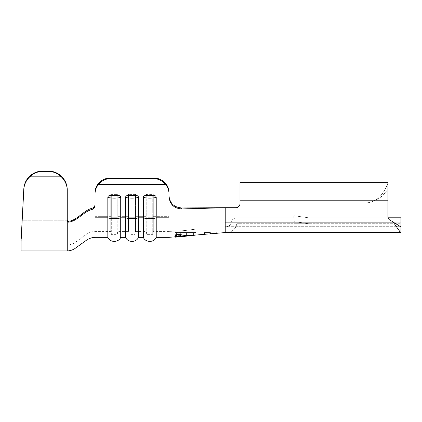 <?xml version="1.0" encoding="UTF-8"?>
<svg xmlns="http://www.w3.org/2000/svg" width="422" height="422" viewBox="0 0 422 422"><rect width="100%" height="100%" fill="white"/><g stroke="black" fill="none" stroke-linecap="round" stroke-linejoin="round"><path stroke-width="0.32" stroke-dasharray="2.11 1.58" d="M210.409 232.585L204.491 232.585L210.409 232.585M127.597 195.56C126.421 195.602 125.745 196.183 125.571 197.301A7.1 1.387 180 0 0 132.023 198.113A7.1 1.387 180 0 0 138.474 197.301C138.305 196.188 137.63 195.608 136.448 195.56A5.322 1.044 0 0 1 132.023 196.024A5.322 1.044 0 0 1 127.597 195.56L136.448 195.56M145.342 195.56C144.166 195.602 143.491 196.183 143.316 197.301A7.1 1.387 180 0 0 149.773 198.113A7.1 1.387 180 0 0 156.224 197.301C156.056 196.188 155.375 195.608 154.199 195.56A5.322 1.044 0 0 1 149.773 196.024A5.322 1.044 0 0 1 145.342 195.56L154.199 195.56M109.847 195.56C108.67 195.602 107.995 196.183 107.821 197.301A7.1 1.387 180 0 0 114.278 198.113A7.1 1.387 180 0 0 120.729 197.301C120.56 196.188 119.88 195.608 118.703 195.56A5.322 1.044 0 0 1 114.278 196.024A5.322 1.044 0 0 1 109.847 195.56L118.703 195.56M388.066 217.794L239.986 217.794L400.9 217.794L400.9 222.932L239.986 222.932L239.986 217.794L237.032 217.794L239.986 217.794L239.986 226.672L239.986 222.932L394.813 222.932M308.614 217.794L293.823 217.794L308.614 217.794L293.823 215.726L308.614 217.794M308.614 223.713L293.823 221.64L308.614 223.713L293.823 221.64L308.614 223.713L293.823 223.713L308.614 223.713M67.246 220.12L67.246 189.874A18.932 18.816 -0 0 0 48.314 171.063L42.717 171.063A18.932 18.816 -0 0 0 23.811 188.892L23.811 189.547A18.932 18.816 180 0 1 29.767 176.813C33.433 173.273 37.753 171.464 42.717 171.39L42.717 171.063M67.246 250.926L67.246 189.874M68.533 222.162L68.538 221.281C77.316 220.374 83.408 210.531 91.811 208.368L91.796 209.523C83.419 211.649 77.284 221.276 68.533 222.162L67.246 220.98L22.155 220.959L21.1 245.008L21.1 239.332L23.811 188.892M21.1 250.926L21.1 240.208M48.314 171.063L48.314 171.39C53.277 171.464 57.592 173.273 61.264 176.813A18.932 18.816 180 0 1 67.246 190.533M61.264 176.813L29.767 176.813M22.155 220.959L23.811 189.547M48.314 171.39L42.717 171.39M67.578 220.933L67.256 220.3L22.155 220.3L67.251 220.3L67.246 221.344L67.578 220.933L68.538 221.281M91.796 209.523C93.811 208.901 94.897 207.561 95.05 205.503L95.05 204.353C94.897 206.405 93.816 207.745 91.811 208.368M95.05 193.819L95.05 205.503L95.05 193.819A14.791 14.501 180 0 1 98.642 184.34L165.403 184.34A14.791 14.501 180 0 1 168.995 193.819L168.995 196.995C169.95 204.496 174.212 208.473 181.787 208.937L225.2 207.74L181.523 207.925C174.086 207.339 169.908 203.357 168.995 195.977L168.995 192.664A14.791 14.501 -0 0 0 154.209 178.158L154.209 178.738C158.677 178.838 162.412 180.706 165.403 184.34M195.022 232.585L193.608 232.585L195.022 232.585L195.022 235.223L194.141 235.223C188.201 235.655 182.283 235.207 176.391 233.878C175.932 236.188 175.441 237.291 174.914 237.19L174.914 232.585L176.391 232.585L174.914 232.585M168.995 237.317L168.995 196.995M235.845 207.74A4.141 4.141 0 0 0 239.986 203.599L239.986 200.197L239.986 203.599A4.141 4.141 0 0 1 235.845 207.74L225.2 207.74L235.845 207.74L225.2 207.74L225.2 232.585L239.986 232.585L239.986 223.713L400.9 223.713L237.032 223.713L239.986 223.713L239.986 232.585L226.461 232.585L400.547 232.585L400.9 231.493L400.9 222.932M138.474 237.317L138.474 217.81L143.316 217.81L143.316 237.317M156.224 197.301L156.224 237.317M95.05 205.503L95.05 217.81L107.821 217.81L107.821 237.317M120.729 197.301L120.729 237.317M107.821 197.301L107.821 217.81A7.1 1.387 0 0 0 114.278 218.622A7.1 1.387 0 0 0 120.729 217.81L125.571 217.81L125.571 237.317M153.302 216.655L153.302 194.405L152.727 195.043L146.814 195.043L146.239 194.405L153.302 194.405L152.727 195.043L146.814 195.043L146.239 194.405L153.302 194.405L153.302 231.404L153.302 216.655L168.995 216.655L168.995 195.977L168.995 231.404L168.995 216.655L153.302 216.655L152.727 217.293L152.727 195.043L152.727 234.658L152.727 217.293L146.814 217.293L146.814 195.043L146.814 234.658L146.814 217.293L146.239 216.655L146.239 194.405L146.239 231.404L146.239 216.655L135.557 216.655L135.557 194.405L134.982 195.043L129.063 195.043L128.494 194.405L135.557 194.405L134.982 195.043L129.063 195.043L128.494 194.405L135.557 194.405L135.557 231.404L135.557 216.655L146.239 216.655L146.814 217.293L152.727 217.293L153.302 216.655M128.494 216.655L128.494 194.405L128.494 231.404L128.494 216.655L117.807 216.655L117.807 194.405L117.232 195.043L111.318 195.043L110.743 194.405L117.807 194.405L117.232 195.043L111.318 195.043L110.743 194.405L117.807 194.405L117.807 231.404L117.807 216.655L128.494 216.655L129.063 217.293L129.063 195.043L129.063 234.658L129.063 217.293L128.494 216.655M110.743 216.655L110.743 194.405L110.743 231.404L110.743 216.655L95.05 216.655L95.05 231.404L95.05 207.951L95.05 216.655L110.743 216.655L111.318 217.293L111.318 195.043L111.318 234.658L111.318 217.293L110.743 216.655M98.642 184.34C101.639 180.706 105.368 178.838 109.836 178.738L109.836 178.158L154.209 178.158M109.836 178.158A14.791 14.501 -0 0 0 95.05 192.664M109.836 178.738L154.209 178.738M168.995 217.81L156.224 217.81A7.1 1.387 0 0 1 149.773 218.622A7.1 1.387 0 0 1 143.316 217.81L143.316 197.301M125.571 197.301L125.571 217.81A7.1 1.387 0 0 0 132.023 218.622A7.1 1.387 0 0 0 138.474 217.81L138.474 197.301M168.995 193.819L168.995 192.664M134.982 217.293L134.982 195.043L134.982 234.658L134.982 217.293L129.063 217.293L134.982 217.293L135.557 216.655L134.982 217.293M117.232 217.293L117.232 195.043L117.232 234.658L117.232 217.293L111.318 217.293L117.232 217.293L117.807 216.655L117.232 217.293M181.787 208.937L181.523 207.925M239.986 203.599L239.986 200.197L239.986 203.008L364.223 203.008A23.664 23.664 0 0 0 375.406 200.197C383.028 197.127 387.934 189.594 387.887 188.402L387.887 216.586A4.141 4.141 0 0 0 390.223 220.31A4.141 4.141 0 0 1 387.887 216.586A4.141 4.141 0 0 0 390.223 220.31A18.932 18.932 0 0 1 393.262 222.151A18.932 18.932 0 0 0 390.223 220.31A18.932 18.932 0 0 1 393.262 222.151L400.547 226.672L225.2 226.672L400.547 226.672L400.9 226.197M239.986 200.197L239.986 203.008L364.223 203.008A23.664 23.664 0 0 0 375.406 200.197A23.664 23.664 0 0 1 364.223 203.008A23.664 23.664 0 0 0 375.406 200.197C383.028 195.618 387.934 184.351 387.887 182.573L387.887 200.197L387.887 182.573C387.929 184.33 383.044 195.629 375.406 200.197C383.044 197.137 387.929 189.573 387.887 188.402L387.887 182.299L239.986 182.299L239.986 203.008L239.986 182.299L239.986 200.197L239.986 188.217L239.986 200.197L387.887 200.197M225.2 222.151L393.262 222.151L225.2 222.151L393.262 222.151L400.547 232.585M226.461 226.672A4.515 4.515 0 0 0 230.913 222.932A6.214 6.214 0 0 1 237.032 217.794A6.214 6.214 0 0 0 230.913 222.932L239.986 222.932L230.913 222.932A4.515 4.515 0 0 1 226.461 226.672A4.515 4.515 0 0 0 230.913 222.932M236.737 223.955A10.434 10.434 0 0 1 226.461 232.585A10.434 10.434 0 0 0 236.737 223.955A10.434 10.434 0 0 1 226.461 232.585A10.434 10.434 0 0 0 236.737 223.955L400.9 223.955L236.737 223.955A0.295 0.295 0 0 1 237.032 223.713A0.295 0.295 0 0 0 236.737 223.955A0.295 0.295 0 0 1 237.032 223.713M195.618 232.585L176.391 232.585L195.618 232.585L195.618 235.149M195.022 235.223L193.608 235.297C188.033 235.771 182.468 235.434 176.923 234.279L176.923 232.585L193.608 232.585L175.51 232.585L176.923 232.585L176.923 233.952M176.391 233.878L176.391 232.585L176.391 233.878M193.608 235.281L193.608 232.585L178.822 232.585L193.608 232.585L193.608 235.297M175.51 236.774L175.51 232.585M176.923 234.279C176.475 236.315 176.006 237.275 175.51 237.164M178.822 234.859L178.822 235.566C183.744 236.151 188.676 236.077 193.608 235.334L193.608 232.585L193.608 235.334M184.889 236.22L184.889 232.585L184.889 236.415L180.336 236.236L180.336 236.837L180.336 232.585L180.336 236.626M186.403 236.125L186.403 232.585L186.403 236.125L192.094 235.529L192.094 232.585L192.094 235.529M180.336 235.054L180.336 236.236M178.822 236.916L178.822 235.566M293.823 215.726L293.823 217.794M67.246 221.344L67.246 245.008L67.246 221.344M95.05 217.81L95.05 237.317M95.05 207.951L95.05 204.353L95.05 207.951M387.887 188.402L387.887 182.573M204.491 234.046L204.491 232.585M293.823 223.713L293.823 221.64M67.246 245.008L21.1 245.008M168.995 231.404L153.302 231.404L152.727 234.658L146.814 234.658L146.239 231.404L135.557 231.404L134.982 234.658L129.063 234.658L128.494 231.404L117.807 231.404L117.232 234.658L111.318 234.658L110.743 231.404L95.05 231.404C91.69 231.583 88.615 232.701 85.819 234.753L74.678 242.787C72.373 244.19 69.899 244.934 67.246 245.024M168.995 231.367C176.96 231.214 182.737 230.876 186.334 230.365L197.96 228.903L182.742 230.707L168.995 231.367C177.119 231.203 182.958 230.86 186.508 230.343L197.96 228.903L182.8 230.702L168.995 231.367M387.887 188.217L239.986 188.217L387.887 188.217M216.322 232.902L216.322 232.585"/><path stroke-width="0.63" d="M210.409 233.392C202.787 234.215 202.787 234.215 210.409 233.392C202.787 234.215 202.787 234.215 210.409 233.392C218.032 232.744 218.032 232.744 210.409 233.392C218.032 232.744 218.032 232.744 210.409 233.392M125.571 197.301C125.74 196.188 126.415 195.608 127.597 195.56L136.448 195.56C137.625 195.602 138.3 196.183 138.474 197.301A7.1 1.387 180 0 1 132.023 198.113A7.1 1.387 180 0 1 125.571 197.301L125.571 237.317L120.729 237.317L120.729 197.301A7.1 1.387 180 0 1 114.278 198.113A7.1 1.387 180 0 1 107.821 197.301C107.995 196.188 108.67 195.608 109.847 195.56L118.703 195.56C119.88 195.602 120.555 196.183 120.729 197.301M143.316 197.301C143.491 196.188 144.166 195.608 145.342 195.56L154.199 195.56C155.375 195.602 156.05 196.183 156.224 197.301A7.1 1.387 180 0 1 149.773 198.113A7.1 1.387 180 0 1 143.316 197.301L143.316 237.317L138.474 237.317L138.474 197.301M67.246 189.874L67.246 190.533A18.932 18.816 180 0 0 61.264 176.813C57.592 173.273 53.277 171.464 48.314 171.39L48.314 171.063A18.932 18.816 0 0 1 67.246 189.874L67.251 220.3L68.538 221.281L68.533 222.162C77.284 221.276 83.419 211.649 91.796 209.523C93.811 208.901 94.897 207.561 95.05 205.503L95.05 237.317L107.821 237.317L107.821 197.301M394.813 222.932L400.9 222.932L400.9 217.794L388.066 217.794M67.246 190.533L67.246 220.964L22.155 220.959L21.1 240.208L21.1 250.926L67.246 250.926L67.246 222.225L67.557 221.798L67.246 220.964M21.1 240.208L23.811 188.892A18.932 18.816 0 0 1 42.717 171.063L42.717 171.39C37.753 171.464 33.433 173.273 29.767 176.813A18.932 18.816 180 0 0 23.811 189.547L23.811 188.892M48.314 171.063L42.717 171.063M48.314 171.39L42.717 171.39M61.264 176.813L29.767 176.813M22.155 220.959L23.811 189.547M68.533 222.162L67.557 221.798M68.522 221.281L68.243 221.276M91.796 209.523L91.811 208.368C83.408 210.531 77.316 220.374 68.538 221.281M91.811 208.368C93.821 207.74 94.897 206.4 95.05 204.353L95.05 192.664A14.791 14.501 0 0 1 109.836 178.158L154.209 178.158A14.791 14.501 0 0 1 168.995 192.664L168.995 193.819A14.791 14.501 180 0 0 165.403 184.34C162.412 180.706 158.677 178.838 154.209 178.738L154.209 178.158M174.914 237.19C175.441 237.285 175.932 236.183 176.391 233.878C182.288 235.212 188.207 235.655 194.141 235.212L175.51 237.159C176.006 237.269 176.48 236.309 176.923 234.279C182.478 235.439 188.043 235.771 193.608 235.281L195.022 235.223M95.05 217.81L107.821 217.81A7.1 1.387 180 0 0 114.278 218.622A7.1 1.387 180 0 0 120.729 217.81L125.571 217.81A7.1 1.387 180 0 0 132.023 218.622A7.1 1.387 180 0 0 138.474 217.81L143.316 217.81A7.1 1.387 180 0 0 149.773 218.622A7.1 1.387 180 0 0 156.224 217.81L168.995 217.81L168.995 237.317L156.224 237.317L156.224 197.301M400.9 222.932L400.9 231.493L400.547 232.585L225.2 232.585L225.2 207.74L235.845 207.74A4.141 4.141 0 0 0 239.986 203.599A4.141 4.141 0 0 1 235.845 207.74M181.787 208.937L225.2 207.74L181.523 207.925L181.787 208.937C174.228 208.484 169.966 204.501 168.995 196.995L168.995 193.819M109.836 178.158L109.836 178.738C105.368 178.838 101.639 180.706 98.642 184.34L165.403 184.34M98.642 184.34A14.791 14.501 180 0 0 95.05 193.819L95.05 192.664M95.05 205.503L95.05 193.819M109.836 178.738L154.209 178.738M181.523 207.925C174.086 207.339 169.908 203.357 168.995 195.977L168.995 192.664M400.9 226.197L400.547 226.672L393.262 222.151A18.932 18.932 0 0 0 390.223 220.31A4.141 4.141 0 0 1 387.887 216.586L387.887 182.299L239.986 182.299L239.986 203.599M400.547 232.585L393.262 222.151L225.2 222.151M176.923 234.279L176.923 233.952M175.51 237.164L175.51 236.774M193.608 235.402L192.094 235.592M180.336 236.805L193.608 235.36L180.336 236.352L180.336 235.054L178.822 234.859L178.822 236.916L180.336 236.805L180.336 236.352M127.597 195.56A5.322 1.044 0 0 0 132.023 196.024A5.322 1.044 0 0 0 136.448 195.56M145.342 195.56A5.322 1.044 0 0 0 149.773 196.024A5.322 1.044 0 0 0 154.199 195.56M109.847 195.56A5.322 1.044 0 0 0 114.278 196.024A5.322 1.044 0 0 0 118.703 195.56M168.995 217.81L168.995 196.995M239.986 200.197L387.887 200.197M95.05 237.322C91.69 237.502 88.615 238.615 85.819 240.672L74.678 248.706C72.373 250.109 69.899 250.853 67.246 250.937M168.995 237.338L225.016 232.585M138.474 237.317C136.401 242.676 127.803 242.824 125.571 237.317M120.729 237.317C118.651 242.676 110.058 242.824 107.821 237.317M156.224 237.317C154.146 242.676 145.553 242.824 143.316 237.317"/></g></svg>

